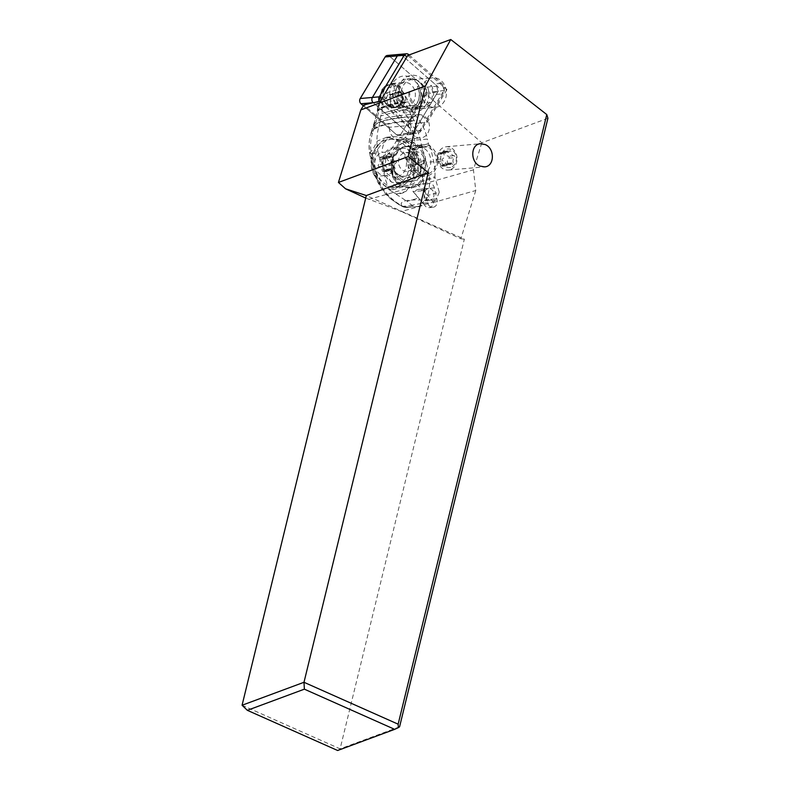 <?xml version="1.0" encoding="UTF-8"?>
<svg xmlns="http://www.w3.org/2000/svg" width="790" height="790" viewBox="0 0 790 790"><rect width="100%" height="100%" fill="white"/><g stroke="black" fill="none" stroke-linecap="round" stroke-linejoin="round"><path stroke-width="0.59" stroke-dasharray="3.95 2.96" d="M400.984 134.073L425.909 92.509A3.743 3.13 85 0 0 426.432 89.734A3.743 3.13 85 0 0 425.139 87.275L389.51 56.189L401.715 55.122L437.334 86.199A3.743 3.13 -95 0 1 438.628 88.658A3.743 3.13 -95 0 1 438.104 91.433L413.18 132.997L400.984 134.073A3.743 3.13 85 0 1 396.62 134.823L363.321 105.781L396.62 134.823A3.743 3.13 85 0 0 398.743 135.564A3.743 3.13 85 0 0 400.984 134.073L425.909 92.509A3.743 3.13 85 0 0 426.432 89.734A3.743 3.13 85 0 0 425.139 87.275L389.51 56.189A3.743 3.13 85 0 0 387.386 55.458M394.822 107.45A12.077 10.092 -95 0 1 394.121 107.539A12.077 10.092 -95 0 1 383.061 96.815A12.077 10.092 -95 0 1 391.307 83.572A12.077 10.092 -95 0 1 392.008 83.483A12.077 10.092 -95 0 1 403.078 94.208A12.077 10.092 -95 0 1 394.822 107.45M413.18 132.997A3.743 3.13 -95 0 1 410.938 134.488A3.743 3.13 -95 0 1 408.815 133.757L373.295 102.769L400.303 126.321L389.381 127.279L363.805 104.971M403.502 82.496A12.077 10.092 85 0 0 395.257 95.738A12.077 10.092 85 0 0 406.327 106.472A12.077 10.092 85 0 0 407.028 106.374A12.077 10.092 85 0 0 415.273 93.131A12.077 10.092 85 0 0 404.204 82.407A12.077 10.092 85 0 0 403.502 82.496M407.097 56.554A1.402 1.175 -95 0 1 408.736 56.278L407.778 55.438M547.924 118.273L481.791 142.792L426.096 94.217L446.933 89.596L427.291 122.341L419.144 123.062L414.079 131.505A5.619 4.691 85 0 1 410.721 133.737L417.584 133.135A5.619 4.691 -95 0 1 414.404 132.029L407.166 125.719L400.303 126.321L407.531 132.631A5.619 4.691 85 0 0 410.721 133.737M408.628 55.112L408.736 56.278L446.933 89.596M409.082 54.954L441.64 83.355A7.485 6.261 -95 0 1 443.18 93.822L420.952 130.893A5.619 4.691 -95 0 1 417.584 133.135M380.375 101.12L408.45 125.61A11.702 9.776 -95 0 1 408.776 123.043L382.459 100.083L380.059 102.068A3.743 3.13 -95 0 1 379.417 101.337M382.459 100.083A1.402 1.175 -95 0 1 382.172 98.128M373.986 102.611L380.059 102.068L407.166 125.719L408.45 125.61M399.582 54.382A3.743 3.13 85 0 1 401.715 55.122L434.767 83.957L441.64 83.355L441.798 85.113A5.145 4.306 -95 0 1 442.854 92.312L426.245 120.021A11.702 9.776 -95 0 0 421.584 115.597A11.702 9.776 -95 0 0 417.209 114.787A11.702 9.776 -95 0 0 408.776 123.043L416.804 130.044A3.279 2.735 -95 0 0 420.626 129.382L426.245 120.021A11.702 9.776 -95 0 1 427.291 122.341M416.32 137.164A11.702 9.776 85 0 0 420.695 137.974A11.702 9.776 85 0 0 429.385 128.108A11.702 9.776 85 0 0 423.025 115.468A11.702 9.776 85 0 0 418.641 114.659A11.702 9.776 85 0 0 409.951 124.524A11.702 9.776 85 0 0 416.32 137.164M426.096 94.217L408.223 124.02A11.702 9.776 -95 0 1 400.194 139.781A11.702 9.776 -95 0 1 395.82 138.971A11.702 9.776 -95 0 1 389.381 127.279M408.223 124.02L419.144 123.062L436.317 94.425A7.485 6.261 85 0 0 434.767 83.957M417.94 105.495A18.486 15.445 -95 0 1 396.392 109.227A18.486 15.445 -95 0 1 392.591 83.375A18.486 15.445 -95 0 1 417.999 84.421A18.486 15.445 -95 0 1 419.549 102.078A18.486 15.445 -95 0 1 417.94 105.495M436.317 94.425L443.18 93.822L442.854 92.312M368.683 199.416L411.294 187.378L413.071 191.575L424.507 204.995L401.448 211.513L365.721 198.063M481.791 142.792L473.437 169.83L475.778 190.518L433.424 202.477A5.856 4.888 -95 0 1 429.049 207.651A5.856 4.888 -95 0 1 425.731 206.506A5.856 4.888 -95 0 1 424.507 204.995M411.294 187.378A5.856 4.888 -95 0 1 415.036 184.613A5.856 4.888 -95 0 1 418.009 185.482L473.437 169.83M404.273 142.585A19.898 16.62 -95 0 1 407.403 141.943A19.898 16.62 -95 0 1 425.464 158.405A19.898 16.62 -95 0 1 414.029 180.94A19.898 16.62 -95 0 1 410.889 181.582A19.898 16.62 -95 0 1 392.837 165.12A19.898 16.62 -95 0 1 404.273 142.585M424.911 190.538L427.657 202.823A5.856 4.888 85 0 0 429.572 206.17A5.856 4.888 85 0 0 432.89 207.316A5.856 4.888 85 0 0 437.107 200.156L434.372 187.862A5.856 4.888 85 0 0 432.446 184.514A5.856 4.888 85 0 0 429.128 183.369A5.856 4.888 85 0 0 424.911 190.538L413.071 191.575M433.424 202.477L422.531 188.909L418.009 185.482M475.778 190.518L460.856 238.787L401.448 211.513M460.856 238.787L464.342 239.173L366.333 195.555M337.636 750.5L340.095 748.861L399.572 726.81M242.076 705.243L340.095 748.861L464.342 239.173M396.768 146.486L399.404 142.111A7.021 5.866 -94.5 0 1 403.651 139.307A7.021 5.866 -94.5 0 1 406.692 140.047L410.83 142.506L405.942 142.072L402.811 142.723L396.768 146.486C393.469 148.718 391.919 151.295 392.107 154.218C390.546 159.244 390.635 164.281 392.383 169.327L390.862 169.672L391.277 172.26A19.898 16.62 85 0 0 407.048 181.917A19.898 16.62 85 0 0 410.188 181.275A19.898 16.62 85 0 0 421.939 163.599L422.887 160.449L424.161 160.35A19.898 16.61 85.5 0 1 425 163.234A19.898 16.61 85.5 0 1 422.067 180.387L434.935 176.753L435.093 177.78L421.356 181.661L422.067 180.387M421.356 181.661C419.895 185.107 416.863 187.042 412.242 187.477L404.115 186.529L390.379 190.41L389.668 189.541A46.807 39.085 -94.5 0 1 384.523 175.637L381.027 159.698L387.653 157.822A9.362 7.821 85.5 0 0 392.047 154.327L392.107 154.218M392.383 169.327A19.898 16.61 85.5 0 0 392.837 172.319A19.898 16.61 85.5 0 0 402.525 185.907L404.115 186.529M415.787 149.912A19.898 16.61 85.5 0 0 413.812 148.954A14.743 12.314 85.5 0 0 406.376 146.703A14.743 12.314 85.5 0 0 396.807 153.754A19.898 16.61 85.5 0 0 395.464 155.65C397.094 151.147 399.888 148.194 403.828 146.782L406.297 146.269C409.822 146.031 412.982 147.236 415.787 149.912L414.474 149.991L415.629 152.816C418.769 155.561 420.873 159.155 421.939 163.599M391.277 172.26C390.349 167.776 390.695 163.5 392.314 159.402L393.805 155.995L395.464 155.65M394.19 155.729A19.898 16.61 -94.5 0 1 395.523 153.853L393.252 157.407L392.62 161.318A14.743 12.314 85.5 0 0 393.035 164.972L394.329 170.887A14.743 12.314 85.5 0 0 407.393 182.223A14.743 12.314 85.5 0 0 418.167 164.152L416.863 158.237A14.743 12.314 85.5 0 0 415.718 154.791A17.558 14.655 -94.5 0 1 419.273 176.713A17.558 14.655 -94.5 0 1 402.09 184.613A17.558 14.655 -94.5 0 1 396.985 181.157A17.558 14.655 -94.5 0 1 392.62 161.318M413.812 148.954L412.528 149.053L415.718 154.791M415.629 152.816A15.682 13.104 -95 0 1 409.151 177.217A15.682 13.104 -95 0 1 406.682 177.72A15.682 13.104 -95 0 1 392.314 159.402M428.368 175.518A15.682 13.104 85 0 0 437.384 157.763A15.682 13.104 85 0 0 423.154 144.787A15.682 13.104 85 0 0 420.675 145.301A15.682 13.104 85 0 0 411.669 163.056A15.682 13.104 85 0 0 425.899 176.032A15.682 13.104 85 0 0 428.368 175.518M382.755 165.772A14.743 12.314 -94.5 0 1 393.529 147.7A14.743 12.314 -94.5 0 1 406.593 159.037L407.897 164.952A14.743 12.314 -94.5 0 1 397.123 183.023A14.743 12.314 -94.5 0 1 384.059 171.687L382.755 165.772L393.035 164.972M395.523 153.853L396.807 153.754M377.432 110.166L378.173 109.82L378.321 108.941L377.511 109.326L374.203 124.148L375.428 124.751L378.884 110.758C377.245 110.403 377.008 110.087 378.173 109.82L371.3 132.049C374.262 126.291 387.041 122.519 409.625 120.732L414.483 140.047L418.957 162.73L415.609 162.918L415.619 164.606C414.908 174.886 411.689 183.833 405.951 191.437A25.744 21.498 85.5 0 1 397.972 193.984A25.744 21.498 85.5 0 1 396.649 194.044C388.028 190.183 381.333 183.596 376.563 174.284L375.941 172.842L375.112 173.632L376.346 177.237C381.353 190.173 389.954 199.89 402.159 206.397C398.713 201.687 404.312 199.021 423.884 200.245A9.362 5.441 -159.9 0 0 426.482 199.653C430.59 188.435 430.491 175.992 426.185 162.315L419.559 165.021M415.609 162.918L414.888 154.228A25.744 21.498 85.5 0 0 392.679 136.739A25.744 21.498 85.5 0 0 373.433 165.811L375.941 172.842M414.256 120.663L409.625 120.732L407.689 117.236L411.886 116.811L414.256 120.663L420.487 139.613A67.505 36.626 -105.8 0 0 421.534 145.005L409.803 146.367L414.888 154.228M421.534 145.005A90.653 49.207 -105.8 0 0 425.573 160.469L418.957 162.73L419.569 165.021C423.46 178.797 424.901 190.538 423.884 200.245L423.884 200.245A9.362 3.96 80 0 1 421.978 203.346A9.362 7.821 85.5 0 0 426.482 199.653L436.11 198.902A9.362 7.821 -94.5 0 1 431.607 202.596L421.978 203.346C410.879 205.272 407.62 206.19 408.42 207.178L402.159 206.397A9.362 1.807 116.4 0 0 402.248 206.457A9.362 9.362 0 0 0 407.136 207.405A9.362 7.821 85.5 0 0 408.42 207.178L418.048 206.427A9.362 7.821 -94.5 0 1 416.774 206.654A9.362 7.821 -94.5 0 1 412.548 205.568A46.807 39.085 -94.5 0 1 406.988 201.332L418.651 198.033L416.972 196.364C414.335 192.523 414.701 190.222 418.078 189.442C421.09 189.442 423.875 190.864 426.432 193.698L427.607 195.505L439.27 192.207L435.093 177.78M396.649 194.044L405.951 191.437M373.433 165.811L372.278 156.618L370.925 158.089L374.657 173.672M391.396 83.987L392.255 83.987A8.423 7.031 -94.5 0 1 393.4 83.789A8.423 7.031 -94.5 0 1 399.128 86.525A70.211 58.628 -94.5 0 1 408.381 101.91A56.169 46.906 85.5 0 0 410.158 105.534L410.03 107.716A56.169 46.906 85.5 0 0 416.3 116.495A46.807 39.085 -94.5 0 1 427.42 139.079L402.999 141.173L386.804 137.203L377.284 141.094L372.742 149.725L369.809 152.687L374.618 173.681L375.082 175.192L376.445 174.511L377.008 176.219C380.573 188.682 391.682 200.739 402.91 206.318A9.362 1.807 116.4 0 1 402.248 206.457L391.929 199.84C384.404 193.787 379.003 186.223 375.734 177.148L375.082 175.192M372.278 156.618L372.742 149.725M402.999 141.173L409.803 146.367M371.3 132.049L372.999 127.299C375.773 122.262 387.317 118.885 407.64 117.157L405.863 114.896C387.693 116.713 377.156 119.794 374.233 124.139L372.999 127.299L374.213 127.773L372.485 133.036L371.3 132.049L371.112 132.651C369.088 139.178 368.644 145.824 369.789 152.589L371.31 153.536L376.445 174.511M384.523 175.637L377.008 176.219L375.773 177.138M372.485 133.036L372.317 133.638C370.471 140.452 370.135 147.088 371.31 153.536L378.242 152.974L379.24 157.526A2.34 1.274 -105.8 0 0 381.027 159.698M378.242 152.974A46.807 39.085 -94.5 0 1 378.716 127.101A56.169 46.906 85.5 0 0 380.612 116.031L382.054 113.464A56.169 46.906 85.5 0 0 382.123 109.326A70.211 58.628 -94.5 0 1 383.92 90.811A8.423 7.031 -94.5 0 1 388.947 84.925L387.87 85.004L382.518 90.188L381.945 89.675L382.301 90.939L382.518 90.188L381.945 89.675L379.121 101.387L378.371 108.566L377.531 109L378.371 108.566C377.087 108.911 377.294 109.247 378.993 109.573L379.625 101.624L382.301 90.939L383.92 90.811M374.213 127.773L373.176 126.864C375.941 121.907 387.357 118.569 407.393 116.851L416.3 116.486M371.31 153.536L369.661 152.934M371.28 132.088L371.083 132.7C369.019 139.346 368.535 146.091 369.641 152.934L369.809 152.687M370.925 158.089C370.253 158.415 370.707 158.573 372.278 158.563M411.886 116.811L407.689 117.236M378.884 110.758L378.983 109.662C377.294 109.336 377.087 109.01 378.361 108.684L378.321 108.941C382.192 106.946 388.542 104.932 397.38 102.888L405.122 101.92L401.804 94.622L395.158 96.025C387.89 97.792 382.538 99.58 379.121 101.387C377.926 101.505 378.104 101.584 379.625 101.624C378.104 101.584 377.926 101.505 379.121 101.387M375.428 124.751L374.371 127.338M408.381 101.91L405.211 102.157L411.669 116.466M410.543 114.53L405.863 114.896L397.775 103.648L405.369 102.611M405.122 101.92L397.479 103.105L397.775 103.648C388.562 105.712 382.024 107.766 378.173 109.82M397.479 103.105L395.158 96.025L393.993 86.268L397.044 86.08L393.904 86.13L397.498 86.643L401.804 94.622M405.3 102.424L397.656 103.441C388.552 105.495 382.074 107.539 378.213 109.573L377.521 109.928M399.128 86.525L397.044 86.08M392.186 83.878L396.679 85.695M392.255 83.987L388.947 84.925M382.054 113.464L410.158 105.534M424.161 160.35C423.618 154.958 421.613 150.465 418.147 146.861L418.246 146.92A9.362 7.821 85.5 0 0 422.304 147.908A9.362 7.821 85.5 0 0 423.578 147.681L430.204 145.804A2.34 1.274 74.2 0 1 428.427 143.632L427.42 139.079M430.204 145.804L433.71 161.743A46.807 39.085 -94.5 0 1 434.935 176.753M439.27 192.207A46.807 39.085 -94.5 0 1 436.11 198.902M406.248 138.062A2.34 1.106 -59.2 0 0 406.337 139.968L417.88 146.841A2.34 1.106 120.8 0 1 417.791 144.935L406.248 138.062A9.362 7.821 85.5 0 0 396.521 140.808L389.164 153.023A2.34 0.839 -149 0 0 392.047 154.327M390.379 190.41L406.988 201.332M418.651 198.033A5.856 4.888 85.5 0 0 423.183 200.788A5.856 4.888 85.5 0 0 427.607 195.505M418.048 206.427L431.607 202.596M433.878 193.115A5.856 4.888 -94.5 0 1 429.602 200.285A5.856 4.888 -94.5 0 1 424.418 195.782A5.856 4.888 -94.5 0 1 428.694 188.613A5.856 4.888 -94.5 0 1 433.878 193.115M377.531 109L378.331 101.515L382.034 89.438L384.947 86.219L382.044 89.477L382.735 89.635L393.904 86.13L391.356 83.997C386.745 85.024 388.107 84.668 385.076 86.14M384.947 86.219L391.159 84.076M378.213 109.573C377.097 109.859 377.334 110.166 378.914 110.521M387.633 103.954L388.838 104.665A11.702 9.766 85.5 0 0 395.81 107.371A11.702 9.766 85.5 0 0 397.4 107.085A11.702 9.766 85.5 0 0 403.966 100.389L402.475 99.392A11.356 9.48 -94.5 0 1 397.913 105.939C394.605 107.697 391.524 107.203 388.66 104.478L390.892 104.507A11.702 9.766 -94.5 0 0 397.864 107.203A11.702 9.766 -94.5 0 0 406.021 100.231L404.519 93.398L401.438 93.645L402.475 99.392L402.959 98.612A12.038 10.043 85.5 0 1 397.597 106.749A12.038 10.043 85.5 0 1 385.55 103.53L387.633 103.954L386.31 97.921L384.276 97.733L386.715 92.805L397.488 89.764L398.358 91.512L401.3 93.655M387.811 94.869L386.31 97.921L389.391 97.674L390.783 94.869L387.811 94.869L386.715 92.805M390.783 94.869L402.13 91.66L398.851 91.759L401.231 93.605M401.182 93.536L401.685 92.815L397.488 89.764M402.475 99.392L402.959 98.612L401.685 92.815M390.892 104.507L389.391 97.674M402.13 91.66L404.519 93.398M406.021 100.231L403.966 100.389M427.568 174.067A14.042 11.732 -95 0 1 425.761 174.402A14.042 11.732 -95 0 1 412.973 162.533A14.042 11.732 -95 0 1 421.485 146.752A14.042 11.732 -95 0 1 423.292 146.417A14.042 11.732 -95 0 1 436.08 158.286A14.042 11.732 -95 0 1 427.568 174.067M422.127 174.541A14.042 11.732 85 0 0 430.639 158.77A14.042 11.732 85 0 0 417.851 146.9A14.042 11.732 85 0 0 416.034 147.236A14.042 11.732 85 0 0 407.531 163.017A14.042 11.732 85 0 0 420.31 174.876A14.042 11.732 85 0 0 422.127 174.541M406.751 175.894A14.042 11.732 -95 0 1 404.934 176.229A14.042 11.732 -95 0 1 392.156 164.369A14.042 11.732 -95 0 1 400.658 148.589A14.042 11.732 -95 0 1 402.475 148.253A14.042 11.732 -95 0 1 415.264 160.113A14.042 11.732 -95 0 1 406.751 175.894M397.785 176.684A14.042 11.732 85 0 0 406.297 160.903A14.042 11.732 85 0 0 393.509 149.043A14.042 11.732 85 0 0 391.692 149.379A14.042 11.732 85 0 0 383.18 165.15A14.042 11.732 85 0 0 395.968 177.019A14.042 11.732 85 0 0 397.785 176.684M389.51 139.593A24.105 20.145 -95 0 1 392.63 139.02A24.105 20.145 -95 0 1 414.572 159.383A24.105 20.145 -95 0 1 399.967 186.47A24.105 20.145 -95 0 1 396.847 187.042A24.105 20.145 -95 0 1 374.904 166.68A24.105 20.145 -95 0 1 389.51 139.593M386.468 139.86A24.105 20.145 85 0 0 377.057 146.18A24.105 20.145 85 0 0 380.276 182.707A24.105 20.145 85 0 0 393.805 187.309A24.105 20.145 85 0 0 396.926 186.736A24.105 20.145 85 0 0 411.531 159.649A24.105 20.145 85 0 0 389.579 139.287A24.105 20.145 85 0 0 386.468 139.86A26.218 14.23 74.2 0 0 381.955 152.549A11.702 9.776 -95 0 1 393.943 161.259A11.702 9.776 -95 0 1 387.031 175.311A11.702 9.776 85 0 1 375.033 166.601A11.702 9.776 85 0 1 381.955 152.549M386.833 157.487A3.94 3.288 85 0 0 389.964 161.338A1.067 0.889 -95 0 1 390.408 163.303A3.94 3.288 85 0 0 389.263 168.369A1.067 0.889 -95 0 1 388.058 169.761A3.94 3.288 85 0 0 386.211 169.277A3.94 3.288 85 0 0 385.698 169.366A3.94 3.288 85 0 0 383.782 170.966A1.067 0.889 -95 0 1 382.143 170.383A3.94 3.288 85 0 0 379.012 166.522A1.067 0.889 -95 0 1 378.568 164.557A3.94 3.288 85 0 0 379.714 159.491A1.067 0.889 -95 0 1 380.918 158.109A3.94 3.288 85 0 0 382.765 158.593A3.94 3.288 85 0 0 383.278 158.494A3.94 3.288 85 0 0 385.194 156.894A1.067 0.889 -95 0 1 386.833 157.487L392.472 156.983A1.067 0.889 85 0 0 390.833 156.4A3.94 3.288 -95 0 1 388.917 158A3.94 3.288 -95 0 1 388.404 158.099A3.94 3.288 -95 0 1 386.557 157.615A1.067 0.889 85 0 0 385.352 158.997A3.94 3.288 -95 0 1 384.207 164.063A1.067 0.889 85 0 0 384.651 166.028A3.94 3.288 -95 0 1 387.781 169.889A1.067 0.889 85 0 0 389.421 170.472A3.94 3.288 -95 0 1 391.336 168.872A3.94 3.288 -95 0 1 391.85 168.774A3.94 3.288 -95 0 1 393.697 169.258A1.067 0.889 85 0 0 394.901 167.875A3.94 3.288 -95 0 1 396.047 162.809A1.067 0.889 85 0 0 395.602 160.844A3.94 3.288 -95 0 1 392.472 156.983M418.819 85.932A16.965 14.181 -95 0 1 419.816 101.317A16.965 14.181 -95 0 1 418.344 104.458A16.965 14.181 -95 0 1 410.385 110.807A16.965 14.181 -95 0 1 392.512 93.358L395.662 92.795A15.217 12.709 -95 0 1 397.943 85.063A15.217 12.709 -95 0 1 407.038 79.01A15.217 12.709 -95 0 1 418.848 85.922A15.217 12.709 -95 0 1 418.996 86.199L417.347 86.604A13.697 11.435 -95 0 1 417.446 86.781A13.697 11.435 -95 0 1 418.591 99.856A13.697 11.435 -95 0 1 410.988 107.509A13.697 11.435 -95 0 1 409.22 107.835A13.697 11.435 -95 0 1 396.61 92.46L392.512 93.358M393.272 93.062A15.543 12.986 85 0 0 409.635 109.464A15.543 12.986 85 0 0 418.266 100.774A15.543 12.986 85 0 0 417.169 86.308L418.996 86.199M426.096 104.784A18.486 15.445 85 0 0 422.285 78.931A18.486 15.445 85 0 0 400.737 82.664A18.486 15.445 85 0 0 404.539 108.516A18.486 15.445 85 0 0 426.096 104.784M422.245 85.913A15.217 12.709 85 0 0 410.287 78.724A15.217 12.709 85 0 0 401.192 84.777A15.217 12.709 85 0 0 398.911 92.509L398.871 92.529A15.326 12.808 85 0 0 413.022 109.148A15.326 12.808 85 0 0 415.007 108.783A15.326 12.808 85 0 0 422.196 103.046A15.326 12.808 85 0 0 422.413 85.883M424.141 85.735A15.326 12.808 -95 0 1 423.815 103.075A14.862 12.413 -95 0 1 414.809 109.178A14.862 12.413 -95 0 1 409.25 108.151A14.862 12.413 -95 0 1 406.218 106.127A15.326 12.808 -95 0 1 400.609 92.381L401.152 92.223A14.862 12.413 -95 0 1 412.212 79.573A14.862 12.413 -95 0 1 417.772 80.59A14.862 12.413 -95 0 1 423.499 85.913M395.662 92.795L398.911 92.509M401.152 92.223L396.61 92.46M398.871 92.529L400.609 92.381M409.724 91.304A13.697 11.435 85 0 0 422.324 106.68A13.697 11.435 85 0 0 424.092 106.354A13.697 11.435 85 0 0 432.525 94.78A13.697 11.435 85 0 0 430.451 85.448M431.212 85.231A14.862 12.413 -95 0 1 431.518 102.404A15.326 12.808 -95 0 1 424.447 107.953A15.326 12.808 -95 0 1 422.472 108.319A15.326 12.808 -95 0 1 413.93 105.445A14.862 12.413 -95 0 1 408.865 91.551M429.75 106.354A14.862 12.413 85 0 0 435.31 107.381A14.862 12.413 85 0 0 446.35 94.849A14.862 12.413 85 0 0 438.272 78.793A14.862 12.413 85 0 0 432.713 77.766A14.862 12.413 85 0 0 421.663 90.297A14.862 12.413 85 0 0 429.75 106.354M431.518 102.404L423.815 103.075M413.93 105.445L406.218 106.127M449.806 169.791A11.702 9.776 -95 0 1 448.295 170.067A11.702 9.776 -95 0 1 443.921 169.258A11.702 9.776 -95 0 1 437.492 157.536A11.702 9.776 -95 0 1 444.731 147.029A11.702 9.776 -95 0 1 446.251 146.752A11.702 9.776 -95 0 1 450.626 147.562A11.702 9.776 -95 0 1 457.055 159.284A11.702 9.776 -95 0 1 449.806 169.791M450.586 167.401A9.362 7.821 -95 0 1 440.988 160.439A9.362 7.821 -95 0 1 446.528 149.192A9.362 7.821 -95 0 1 456.116 156.163A9.362 7.821 -95 0 1 450.586 167.401M453.322 162.74A3.94 3.288 -95 0 1 454.467 157.674A1.067 0.889 85 0 0 454.033 155.699A3.94 3.288 -95 0 1 450.902 151.848A1.067 0.889 85 0 0 449.263 151.265A3.94 3.288 -95 0 1 447.338 152.865A3.94 3.288 -95 0 1 446.834 152.954A3.94 3.288 -95 0 1 444.977 152.47A1.067 0.889 85 0 0 443.782 153.862A3.94 3.288 -95 0 1 442.637 158.918A1.067 0.889 85 0 0 443.072 160.893A3.94 3.288 -95 0 1 446.212 164.745A1.067 0.889 85 0 0 447.851 165.327A3.94 3.288 -95 0 1 449.767 163.728A3.94 3.288 -95 0 1 450.27 163.639A3.94 3.288 -95 0 1 452.127 164.123A1.067 0.889 85 0 0 453.322 162.74L447.693 163.234A1.067 0.889 -95 0 1 446.488 164.616A3.94 3.288 85 0 0 444.642 164.132A3.94 3.288 85 0 0 444.128 164.231A3.94 3.288 85 0 0 442.212 165.831A1.067 0.889 -95 0 1 440.573 165.238A3.94 3.288 85 0 0 437.443 161.387A1.067 0.889 -95 0 1 436.998 159.422A3.94 3.288 85 0 0 438.144 154.356A1.067 0.889 -95 0 1 439.339 152.964A3.94 3.288 85 0 0 441.195 153.448A3.94 3.288 85 0 0 441.699 153.359A3.94 3.288 85 0 0 443.625 151.759A1.067 0.889 -95 0 1 445.264 152.342A3.94 3.288 85 0 0 448.394 156.203A1.067 0.889 -95 0 1 448.829 158.168A3.94 3.288 85 0 0 447.693 163.234M412.548 205.568L402.91 206.318A9.362 7.821 85.5 0 0 407.136 207.405L416.774 206.654M437.334 86.199L425.139 87.275M425.909 92.509L438.104 91.433M396.62 134.823L408.815 133.757M407.531 132.631L414.404 132.029L416.804 130.044M427.657 202.823L422.729 203.257M432.189 200.591L437.107 200.156M434.372 187.862L422.531 188.909M399.404 142.111A2.34 0.839 31 0 1 396.521 140.808M389.668 189.541L402.525 185.907M422.887 160.449A19.898 16.61 -94.5 0 1 423.716 163.333A19.898 16.61 -94.5 0 1 409.181 187.714A19.898 16.61 -94.5 0 1 391.554 172.417A19.898 16.61 -94.5 0 1 391.099 169.435M412.528 149.053A19.898 16.61 -94.5 0 1 414.474 149.991M416.863 158.237L406.593 159.037M419.391 164.399L415.619 164.606M376.563 174.284L375.615 175.173M372.317 133.638L371.112 132.651C374.124 126.825 387.031 123.003 409.832 121.206L414.523 121.196M425.573 160.469A34.543 18.753 -105.8 0 0 426.017 161.832A34.543 18.753 -105.8 0 0 426.185 162.325M373.117 127.002L378.716 127.101M375.112 173.632L376 173.099M378.993 109.573L382.123 109.326M385.55 103.53L384.276 97.733M410.03 107.716L380.612 116.031M379.24 157.526L385.866 155.65A7.021 5.866 -94.5 0 0 389.164 153.023M428.427 143.632L421.791 145.498A7.021 5.866 -94.5 0 1 417.791 144.935M421.791 145.498A2.34 1.274 -105.8 0 0 423.578 147.681M433.71 161.743L426.185 162.315M403.651 139.307L406.337 139.968A2.34 1.106 -59.2 0 0 406.692 140.047M418.246 146.92A2.34 1.106 120.8 0 1 417.88 146.841L422.304 147.908M387.653 157.822A2.34 1.274 74.2 0 1 385.866 155.65M405.023 101.673L397.271 102.66C388.532 104.695 382.232 106.699 378.361 108.684M378.321 108.941C377.067 109.247 377.284 109.563 378.963 109.889M399.562 91.857L388.216 95.067M402.495 99.214L397.913 105.939A11.356 9.48 -94.5 0 1 395.82 106.857A11.356 9.48 -94.5 0 1 386.843 103.816M407.897 164.952L418.167 164.152M394.329 170.887L384.059 171.687M418.552 170.215A9.362 7.821 -95 0 1 417.337 170.442A9.362 7.821 -95 0 1 408.815 162.533A9.362 7.821 -95 0 1 414.493 152.016A9.362 7.821 -95 0 1 415.698 151.789A9.362 7.821 -95 0 1 424.22 159.698A9.362 7.821 -95 0 1 418.552 170.215M408.302 171.124A9.362 7.821 85 0 0 413.97 160.597A9.362 7.821 85 0 0 405.448 152.687A9.362 7.821 85 0 0 404.243 152.914A9.362 7.821 85 0 0 398.565 163.431A9.362 7.821 85 0 0 407.087 171.341A9.362 7.821 85 0 0 408.302 171.124M396.926 186.736A26.218 14.23 74.2 0 1 387.031 175.311M395.602 160.844L389.964 161.338M390.408 163.303L396.047 162.809M390.833 156.4L385.194 156.894M386.557 157.615L380.918 158.109M385.352 158.997L379.714 159.491M384.207 164.063L378.568 164.557M384.651 166.028L379.012 166.522M387.781 169.889L382.143 170.383M389.421 170.472L383.782 170.966M393.697 169.258L388.058 169.761M394.901 167.875L389.263 168.369M420.626 129.382L420.952 130.893L414.079 131.505M401.715 55.122L408.578 54.52M448.829 158.168L454.467 157.674M454.033 155.699L448.394 156.203M446.488 164.616L452.127 164.123M442.212 165.831L447.851 165.327M440.573 165.238L446.212 164.745M437.443 161.387L443.072 160.893M436.998 159.422L442.637 158.918M438.144 154.356L443.782 153.862M439.339 152.964L444.977 152.47M443.625 151.759L449.263 151.265M445.264 152.342L450.902 151.848M410.938 134.488L398.743 135.564M392.008 83.483L404.204 82.407M394.121 107.539L406.327 106.472M400.194 139.781L420.695 137.974M417.209 114.787L418.641 114.659M429.049 207.651L432.89 207.316M415.036 184.613L429.128 183.369M407.048 181.917L410.889 181.582M412.242 187.477L409.181 187.714L400.244 185.571C395.059 182.302 391.929 177.335 390.853 170.66M393.311 156.726L394.644 154.652M406.297 146.269L423.154 144.787M406.376 146.703L393.529 147.7M386.804 137.193L392.679 136.739M369.651 153.013L370.688 158.375M392.215 83.878L393.4 83.789M410.059 105.544L381.876 113.503M405.942 142.072L407.403 141.943M429.602 200.285L423.183 200.788M428.694 188.613L418.078 189.442M402.485 99.451L401.162 93.418M397.864 107.203L395.81 107.371M407.393 182.223L397.123 183.023M406.682 177.72L425.899 176.032M423.292 146.417L417.851 146.9M425.761 174.402L420.31 174.876M414.75 151.966C406.317 152.905 409.556 172.803 417.337 170.442L408.045 171.163C416.478 170.225 413.239 150.327 405.448 152.687L414.75 151.966M402.475 148.253L393.509 149.043M404.934 176.229L395.968 177.019M396.847 187.042L393.805 187.309M392.63 139.02L389.579 139.287M377.057 146.18A26.218 26.218 0 0 0 380.276 182.707M385.846 156.44L391.485 155.946M382.765 158.593L388.404 158.099M380.415 157.98L386.053 157.477M383.13 171.42L388.769 170.926M386.211 169.277L391.85 168.774M388.562 169.889L394.2 169.396M418.848 85.922L417.999 84.421M419.816 101.317L419.549 102.078M410.287 78.724L407.038 79.01M418.591 99.856L418.266 100.774M422.324 106.68L409.22 107.835M414.809 109.178L435.31 107.381M412.212 79.573L432.713 77.766M422.472 108.319L413.022 109.148M448.295 170.067L484.547 166.878M446.251 146.752L480.597 143.731M446.992 164.745L452.631 164.251M444.642 164.132L450.27 163.639M441.551 166.285L447.189 165.791M438.845 152.835L444.484 152.342M441.195 153.448L446.834 152.954M444.276 151.305L449.915 150.811"/><path stroke-width="1.19" d="M360.99 103.747L363.321 105.781L360.99 103.747A3.743 3.13 85 0 1 359.707 101.288A3.743 3.13 85 0 0 360.99 103.747L373.186 102.68A3.743 3.13 -95 0 1 371.902 100.212A3.743 3.13 -95 0 1 372.416 97.437L397.35 55.873A3.743 3.13 -95 0 1 399.582 54.382A3.743 3.13 -95 0 1 401.715 55.122M379.417 101.337A3.743 3.13 -95 0 1 379.289 96.834L372.416 97.437L397.35 55.873A3.743 3.13 85 0 1 399.582 54.382L387.386 55.458A3.743 3.13 85 0 0 385.145 56.949L360.22 98.513A3.743 3.13 85 0 0 359.707 101.288A3.743 3.13 85 0 1 360.22 98.513L372.416 97.437A3.743 3.13 85 0 0 373.186 102.68L363.805 104.971L360.852 109.909L425.405 85.972L450.754 39.5L546.769 114.56L398.15 724.183L303.992 682.284L304.377 689.166L394.674 729.348L398.348 727.63L398.15 724.183M425.405 85.972L408.193 156.588L428.249 172.595L303.992 682.284L242.076 705.243L247.339 710.319L304.377 689.166M480.053 166.088C470.06 162.227 470.504 144.037 480.597 143.731L485.1 144.531C495.093 148.382 494.649 166.572 484.547 166.878L480.053 166.088M398.348 727.63L399.572 726.81L547.924 118.273L546.769 114.56M373.986 102.611L380.375 101.12L407.778 55.438L450.754 39.5M382.172 98.128L379.289 96.834L404.213 55.27A3.743 3.13 -95 0 1 406.455 53.779A3.743 3.13 -95 0 1 408.578 54.52L409.082 54.954M365.721 198.063L345.556 188.81L338.436 182.451L408.193 156.588M360.852 109.909L338.436 182.451M428.249 172.595L366.333 195.555L345.556 188.81M366.333 195.555L242.076 705.243M247.339 710.319L337.636 750.5L394.674 729.348M389.51 56.189A3.743 3.13 85 0 0 385.145 56.949L360.22 98.513M407.097 56.554L404.213 55.27L385.145 56.949M408.578 54.52L408.628 55.112M399.582 54.382L406.455 53.779"/></g></svg>
